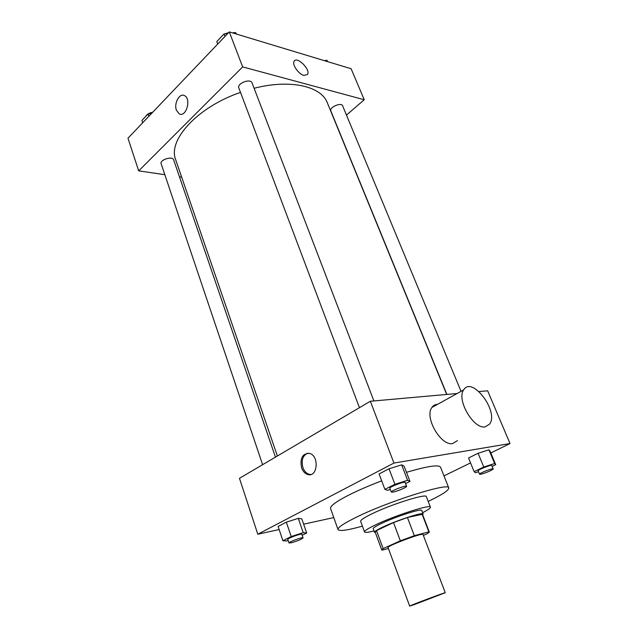 <?xml version="1.0" encoding="UTF-8"?>
<svg xmlns="http://www.w3.org/2000/svg" width="638" height="638" viewBox="0 0 638 638"><rect width="100%" height="100%" fill="white"/><g stroke="black" fill="none" stroke-linecap="round" stroke-linejoin="round"><path stroke-width="0.96" d="M413.855 604.752L409.676 606.092C408.519 606.068 446.121 591.928 445.268 592.718L413.855 604.752M409.676 606.092L388.056 547.556C386.421 546.16 423.289 532.299 422.978 534.429L445.268 592.718M423.361 535.434L427.5 533.583L429.302 532.028L428.88 531.845L414.325 535.689L400.337 540.809L383.127 548.6L381.723 549.908L382.385 550.108L388.398 548.473M400.337 540.809L393.51 522.57L376.508 530.585L383.127 548.6M381.723 549.908L375.168 532.052L376.508 530.585M393.51 522.57L407.427 517.514L414.325 535.689M429.302 532.028L422.468 514.268L407.427 517.514M422.675 514.81L423.114 514.021C423.433 511.74 396.844 520.329 382.577 527.187C377.066 529.811 374.378 531.51 374.514 532.291L375.367 532.594M374.514 532.291L373.214 528.742C373.07 527.937 375.75 526.214 381.245 523.575C395.472 516.676 422.045 508.143 421.758 510.496L423.114 514.021M422.021 514.021L428.88 531.845M422.603 512.697C427.994 509.945 430.602 508.103 430.419 507.178C430.897 503.964 394.587 515.608 375.28 525.002C367.895 528.559 364.306 530.872 364.513 531.948C364.984 532.77 368.158 532.435 374.02 530.952M430.419 507.178L426.328 496.659C426.694 493.166 390.448 504.578 371.284 514.14C363.955 517.761 360.414 520.161 360.661 521.342L364.513 531.948M428.178 501.412C442.078 494.785 448.937 490.295 448.769 487.95C449.766 481.953 387.609 501.476 355.334 517.721C343.348 523.694 337.582 527.65 338.036 529.572C339.456 531.446 347.574 530.306 362.4 526.143M338.036 529.572L330.548 508.47C329.974 506.205 335.588 501.978 347.391 495.798C356.977 490.885 368.405 485.901 381.691 480.845M406.486 472.327C427.308 466.179 438.649 464.448 440.499 467.136L448.769 487.95M405.569 483.572L409.971 481.379L404.109 466.147L401.653 464.855L389.021 468.778L379.1 473.938L384.889 489.354L387.577 490.319L390.304 489.45M492.161 466.394L495.702 464.695L490.08 451.178L488.947 449.846L478.093 453.267L468.547 457.988L474.122 471.657L475.446 472.734L478.524 471.737M490.821 452.956L510.025 443.546L393.949 463.06L257.8 534.221L279.149 529.548M303.64 524.181L333.786 517.577M443.984 475.908L470.549 462.893M302.189 535.234L306.679 532.993L301.814 518.869L298.297 518.351L286.334 522.163L278.112 526.446L282.897 540.729L286.614 540.976L288.169 540.466M457.127 393.518L370.351 401.262L239.473 478.309L257.8 534.221M370.351 401.262L393.949 463.06M301.583 467.837C299.796 458.18 302.46 453.363 309.566 453.395C319.55 455.843 317.596 477.862 307.715 474.489C304.948 473.579 302.906 471.362 301.583 467.837M510.025 443.546L487.655 390.791L479.05 391.565M457.374 440.619L452.805 443.514C440.97 446.448 424.095 417.164 431.926 407.451C433.29 405.465 435.164 404.428 437.548 404.34M485.263 426.846C473.667 429.581 456.194 399.555 463.674 389.898C471.897 375.551 499.099 411.311 489.689 424.007L485.263 426.846M310.905 474.489L309.055 474.265C306.288 473.356 304.246 471.147 302.922 467.63C301.12 460.333 302.731 455.508 307.747 453.14M277.378 455.995L175.713 159.779C167.483 140.336 197.198 107.136 240.51 92.398M254.107 88.283C290.234 78.897 321.353 86.266 327.326 102.79L446.688 394.451M359.457 407.682L238.827 87.948C236.722 83.403 250.59 78.083 252.034 82.884L373.908 400.951M262.617 464.687L161.151 163.775C159.484 159.867 172.595 155.712 173.64 159.811L275.449 457.135M446.879 394.436L330.843 110.964C328.993 107.328 341.378 101.944 342.638 105.836L461.043 391.357M346.466 115.079L364.25 99.751L242.655 66.894L138.685 170.872L164.835 174.7M179.469 176.838L181.686 177.165M364.25 99.751L351.099 68.737L229.297 31.9L242.655 66.894M229.297 31.9L127.975 138.207L138.685 170.872M176.423 110.246C173.68 103.364 179.621 92.582 184.557 95.652C191.647 98.946 185.969 117.926 179.174 113.819L176.423 110.246C173.688 103.364 179.629 92.582 184.557 95.652C191.647 98.946 185.969 117.926 179.174 113.819L176.423 110.246M303.919 75.444C298.68 74.247 292.005 64.765 294.054 61.423C296.518 55.618 310.674 69.239 307.588 74.383L303.919 75.444L307.588 74.383C310.666 69.239 296.51 55.618 294.054 61.423M327.605 61.631L326.903 60.259L324.303 60.634M326.903 60.259L327.454 61.583M151.637 113.381L148.096 113.931L141.923 120.422L142.705 122.751M148.096 113.931L148.885 116.268M145.831 116.307C146.995 114.202 149.284 112.854 152.697 112.272M236.57 34.101L235.51 32.498L232.543 32.881M227.766 33.503L224.034 33.981L216.776 41.622L217.702 44.07M235.51 32.498L236.068 33.95M224.034 33.981L224.967 36.446M220.884 37.299L223.587 34.452M224.488 33.926L228.516 32.713M495.702 464.695L494.633 463.515L483.756 467.016L474.122 471.657M479.545 474.225L478.141 470.812C477.368 469.927 491.715 464.344 491.786 465.493L493.206 468.914C493.804 469.536 484.417 473.555 480.845 474.209L479.545 474.225C478.779 473.38 493.142 467.79 493.206 468.914M490.08 451.178L488.947 449.846L494.633 463.515M488.947 449.846L478.093 453.267L483.756 467.016M478.093 453.267L468.547 457.988M306.679 532.993L303.202 532.65L291.207 536.55L282.897 540.729M289.006 542.962L287.802 539.389C287.076 538.424 301.87 533.081 301.87 534.293L303.09 537.866C301.527 539.333 297.587 540.976 291.279 542.794L289.006 542.962C288.296 542.037 303.098 536.678 303.09 537.866M301.814 518.869L298.297 518.351L303.202 532.65M298.297 518.351L286.334 522.163L291.207 536.55M286.334 522.163L278.112 526.446M409.971 481.379L407.578 480.286L394.914 484.306L384.889 489.354M391.301 492.081L389.842 488.222C388.957 487.073 405.034 481.004 405.13 482.448L406.613 486.3C407.259 487.081 397.546 491.252 393.199 492.065L391.301 492.081C390.424 490.973 406.526 484.888 406.613 486.3M404.109 466.147L401.653 464.855L407.578 480.286M401.653 464.855L389.021 468.778L394.914 484.306M389.021 468.778L379.1 473.938M431.926 407.451L463.674 389.898M309.055 474.265L307.715 474.489"/></g></svg>
